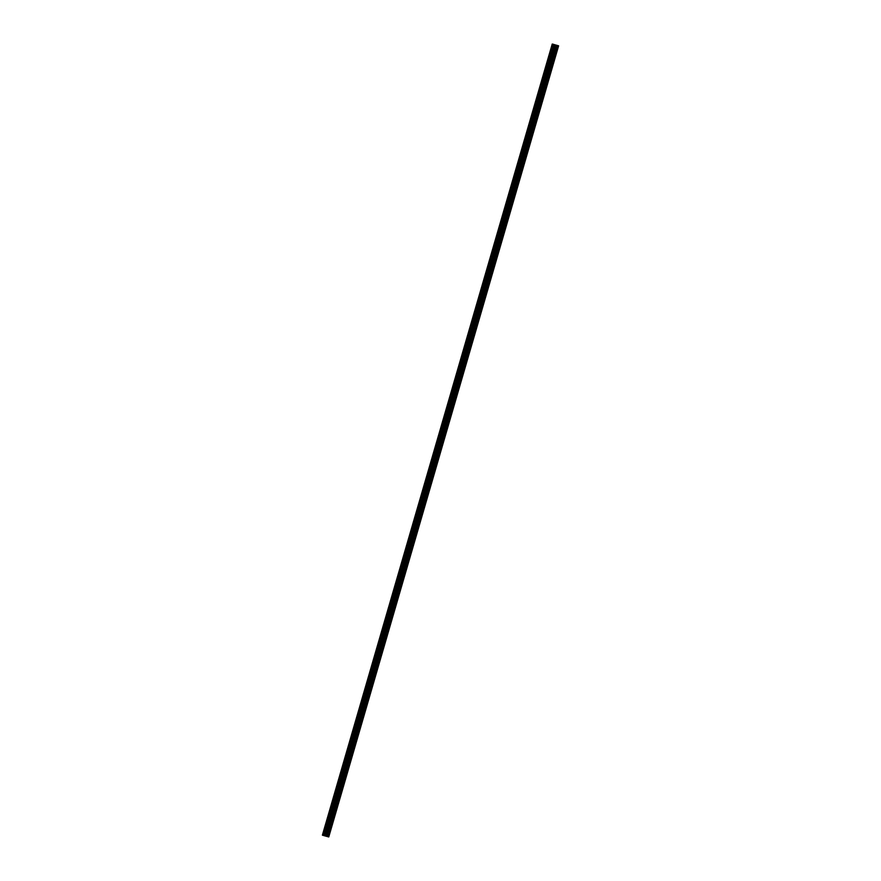 <?xml version="1.0" encoding="UTF-8"?>
<svg xmlns="http://www.w3.org/2000/svg" width="881" height="881" viewBox="0 0 881 881"><rect width="100%" height="100%" fill="white"/><g stroke="black" fill="none" stroke-linecap="round" stroke-linejoin="round"><path stroke-width="1.32" d="M551.528 47.618L552.376 44.722M549.116 55.91L549.964 53.003M546.716 64.192L547.564 61.296M544.304 72.473L545.152 69.577M541.903 80.755L542.751 77.858M539.491 89.036L540.339 86.14M537.091 97.328L537.939 94.421M534.679 105.61L535.527 102.714M532.278 113.891L533.115 110.995M529.866 122.173L530.714 119.276M527.466 130.465L528.303 127.558M525.054 138.746L525.902 135.85M522.642 147.028L523.49 144.132M520.242 155.309L521.089 152.413M517.83 163.602L518.678 160.694M515.429 171.883L516.277 168.987M513.017 180.165L513.865 177.268M510.617 188.446L511.465 185.55M508.205 196.727L509.053 193.831M505.804 205.02L506.641 202.112M503.392 213.301L504.24 210.405M500.992 221.583L501.829 218.686M498.58 229.864L499.428 226.968M496.168 238.156L497.016 235.249M493.767 246.438L494.615 243.541M491.356 254.719L492.204 251.823M488.955 263.001L489.803 260.104M486.543 271.293L487.391 268.386M484.143 279.574L484.99 276.678M481.731 287.856L482.579 284.959M479.33 296.137L480.178 293.241M476.918 304.43L477.766 301.522M474.518 312.711L475.355 309.815M472.106 320.992L472.954 318.096M469.694 329.274L470.542 326.377M467.293 337.555L468.141 334.659M464.882 345.848L465.73 342.94M462.481 354.129L463.329 351.233M460.069 362.41L460.917 359.514M457.668 370.692L458.516 367.795M455.257 378.984L456.105 376.077M452.856 387.266L453.693 384.369M450.444 395.547L451.292 392.651M448.044 403.828L448.881 400.932M445.632 412.121L446.48 409.213M443.22 420.402L444.068 417.506M440.819 428.684L441.667 425.787M438.408 436.965L439.256 434.069M436.007 445.246L436.855 442.35M433.595 453.539L434.443 450.632M431.194 461.82L432.042 458.924M428.783 470.102L429.631 467.205M426.382 478.383L427.219 475.487M423.97 486.675L424.818 483.768M421.57 494.957L422.406 492.061M419.158 503.238L420.006 500.342M416.746 511.52L417.594 508.623M414.345 519.812L415.193 516.905M411.934 528.093L412.782 525.197M409.533 536.375L410.381 533.479M407.121 544.656L407.969 541.76M404.72 552.949L405.568 550.041M402.309 561.23L403.157 558.334M399.908 569.511L400.745 566.615M397.496 577.793L398.344 574.897M395.095 586.074L395.932 583.178M392.684 594.367L393.532 591.459M390.283 602.648L391.12 599.752M387.871 610.929L388.719 608.033M385.46 619.211L386.307 616.315M383.059 627.503L383.907 624.596M380.647 635.785L381.495 632.888M378.246 644.066L379.094 641.17M375.835 652.347L376.683 649.451M373.434 660.64L374.282 657.733M371.022 668.921L371.87 666.025M368.621 677.203L369.458 674.306M366.21 685.484L367.058 682.588M363.809 693.765L364.646 690.869M361.397 702.058L362.245 699.162M358.985 710.339L359.833 707.443M356.585 718.621L357.433 715.724M354.173 726.902L355.021 724.006M351.772 735.195L352.62 732.287M349.361 743.476L350.209 740.58M346.96 751.757L347.808 748.861M344.548 760.039L345.396 757.142M342.147 768.331L342.984 765.424M339.736 776.613L340.584 773.716M337.335 784.894L338.172 781.998M334.923 793.175L335.771 790.279M332.511 801.468L333.359 798.56M330.111 809.749L330.959 806.853M327.699 818.031L328.547 815.134M325.298 826.312L326.146 823.416M322.887 834.593L323.734 831.697M325.541 836.058L328.767 836.95L327.314 836.521L557.144 45.405L552.233 44.05L322.391 835.166L325.518 836.069M324.946 835.882L326.256 836.245M322.391 835.166L327.314 836.521M553.598 44.369L323.756 835.485L553.598 44.369M556.693 45.272L326.851 836.388L556.693 45.272M328.767 836.95L558.609 45.834L557.144 45.405M328.492 836.862L558.334 45.746M323.03 835.265L552.872 44.149M327.258 836.51L557.1 45.383M326.95 836.421L556.792 45.305M326.763 836.366L556.605 45.25M325.926 836.135L555.768 45.008M325.849 836.113L555.691 44.997M324.582 835.739L554.424 44.623M324.505 835.717L554.347 44.601M323.845 835.507L553.686 44.391M323.657 835.463L553.499 44.336M323.426 835.386L553.268 44.27M323.382 835.375L553.224 44.248M323.173 835.309L553.015 44.193M323.118 835.298L552.96 44.182"/></g></svg>
